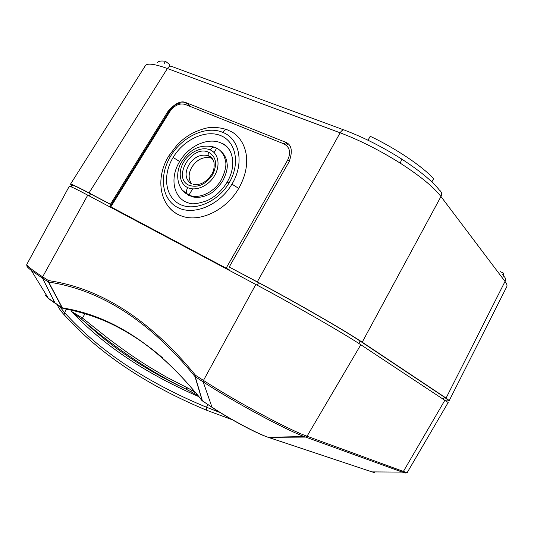 <?xml version="1.0" encoding="UTF-8"?>
<svg xmlns="http://www.w3.org/2000/svg" width="534" height="534" viewBox="0 0 534 534"><rect width="100%" height="100%" fill="white"/><g stroke="black" fill="none" stroke-linecap="round" stroke-linejoin="round"><path stroke-width="0.8" d="M229.747 270.097L110.138 206.498L168.944 111.519C172.575 107.1 175.359 101.767 186.64 103.029M110.792 206.938L110.138 206.498M111.065 207.112L229.413 269.95M168.023 206.071C171.774 211.09 176.754 214.561 182.955 216.47C200.757 222.331 226.489 209.762 238.711 188.429L238.731 188.389C255.899 157.77 241.789 135.262 229.48 130.863L228.098 130.223C226.309 129.061 224.52 129.769 222.718 132.352C206.231 125.19 181.894 136.744 170.56 156.315L168.844 155.881L177.041 145.048C181.747 140.375 184.537 137.672 192.988 132.879C201.438 129.148 207.593 127.352 211.431 127.492C213.166 127.232 220.335 127.426 226.636 129.622M173.109 157.47C162.316 175.232 165.099 197.053 179.871 204.295C194.483 211.804 217.992 201.905 229.106 182.875L227.003 182.348C221.997 190.525 215.382 196.619 207.152 200.617C197.894 203.834 191.679 204.615 188.515 202.96C173.423 198.608 169.391 177.956 179.651 161.535L173.116 157.45C183.683 139.608 205.617 129.275 220.782 135.629C236.095 141.704 240.44 163.965 229.106 182.875M230.047 150.895C227.811 147.291 224.787 144.647 220.969 142.965C208.08 136.991 188.629 145.969 179.651 161.535M185.331 193.008L191.813 196.679C197.066 198.014 202.479 197.366 208.066 194.736C212.686 192.974 217.552 188.422 222.665 181.093C226.449 173.537 227.911 167.616 227.05 163.324C226.523 158.244 224.307 154.072 220.408 150.808M210.142 149.874C201.892 146.249 189.657 151.896 183.783 161.842C177.795 171.734 179.491 183.769 187.668 187.594C195.758 191.566 208.46 186.059 214.501 175.759C220.655 165.513 218.486 153.345 210.142 149.874C211.971 147.257 213.8 146.516 215.629 147.644C220.689 149.8 223.94 154.092 225.381 160.52C226.756 164.792 225.381 171.274 221.25 179.965C214.521 191.753 200.377 198.842 190.411 195.658L191.813 196.679M187.848 194.676L190.404 195.658L187.848 194.676L181.974 189.797M212.739 159.199L208.14 155.668C201.472 154.079 194.75 156.055 188.936 164.812C183.936 174.031 185.999 180.125 191.472 183.876M212.345 158.625L210.95 157.991C203.381 156.355 197.019 159.386 191.866 167.089C188.255 173.517 188.235 179.164 191.799 184.03M62.478 308.145L62.872 308.312C97.342 314.092 130.603 330.606 162.67 357.867M202.453 401.007L195.257 376.804L195.524 375.295C150.101 319.846 101.106 288.28 48.521 280.604L42.653 276.819C31.68 269.703 26.413 265.531 26.847 264.31L69.28 186.293C69.714 185.912 75.868 188.862 87.75 195.15L255.813 284.462L203.474 380.415L195.524 375.295L194.99 376.557C149.814 321.294 101.033 289.802 48.654 282.079L62.411 307.898L63.68 308.652C79.559 311.502 95.212 316.455 110.645 323.504M202.286 400.914L194.99 376.557L203.2 381.937L211.998 407.202L201.992 400.627M255.813 284.462C290.73 302.938 344.844 334.05 360.817 344.73L448.166 402.516L407.435 472.176C407.175 472.57 405.827 472.323 403.39 471.442L307.05 436.218C289.054 430.004 235.728 401.381 203.474 380.415L203.2 381.937C234.246 402.155 285.376 429.703 304.26 436.565L402.269 472.103L371.984 471.889L268.896 437.553M48.654 282.079L48.521 280.604L48.654 282.079M62.411 307.898C112.861 315.894 159.339 346.72 201.845 400.393M216.397 148.619L214.081 152.544M211.217 157.383L210.89 157.937M192.607 188.889L188.736 195.437M431.826 181.894L433.635 178.65C422.047 166.094 395.634 148.305 370.236 136.283L368.006 140.242M257.301 281.872L340.125 132.799C359.596 140.135 379.594 150.228 400.126 163.084C420.124 175.966 433.735 187.114 440.957 196.525L362.219 342.187C343.969 330.019 294.935 301.77 257.301 281.872L229.213 267.027L289.221 161.542C292.966 150.828 291.611 144.334 285.143 142.044L186.366 102.782C181.213 100.258 175.065 103.162 167.91 111.493L110.458 204.268L89.011 192.934C77.136 186.673 70.955 183.763 70.475 184.197L72.183 185.819M443.32 398.965L444.335 397.136L447.425 399.592L446.578 401.134M444.335 397.136L360.123 341.072L358.788 343.409M257.201 285.203L258.556 282.686C292.392 300.488 344.61 330.553 360.11 341.066M258.556 282.686L229.213 267.027M362.219 342.187L446.084 398.084L449.234 400.593L447.205 399.999M110.458 204.268L111.226 204.742M111.199 204.789L90.486 193.842C78.865 187.721 72.864 184.891 72.464 185.331L71.509 186.973M110.658 207.326L110.918 206.872M229.44 269.904L229.213 270.324M343.736 129.875L172.455 66.71C170.673 65.635 168.991 66.236 167.402 68.506C154.132 63.76 146.73 62.905 145.201 65.929L70.495 184.17M401.448 158.905C419.811 170.8 432.46 181.2 439.389 190.111C441.625 191.699 442.152 193.835 440.957 196.525L505.031 281.451C506.806 283.808 507.38 285.563 506.759 286.718L449.234 400.593M157.423 62.672C158.391 61.096 161.074 60.642 165.46 61.303L169.839 64.674L169.311 65.595M163.931 63.953L165.46 61.303M500.231 271.619L503.549 273.161L502.627 274.836M503.549 273.161L503.442 275.918M59.074 305.855L64.547 312.597C99.11 350.805 146.423 382.351 206.478 407.228L220.302 412.642M199.062 396.762C146.129 373.833 103.623 345.405 71.536 311.482L82.463 318.05L81.348 319.058L71.536 311.482L72.163 310.381M207.946 404.625L206.478 407.228L206.611 410.245L232.263 419.744M198.174 395.627L185.879 389.052L187.668 387.978L166.948 377.338C154.386 370.182 144.387 364.075 136.944 359.015C129.655 354.269 119.729 347.153 107.174 337.668L82.463 318.05L84.933 313.758M87.075 321.528L85.433 322.489L81.348 319.058M192.887 389.059L192.113 390.427L196.505 393.518M190.785 391.489L192.113 390.427L187.668 387.978M85.433 322.489C118.341 350.344 151.823 372.525 185.879 389.052C145.982 370.269 112.5 348.081 85.433 322.489M226.209 268.068L287.579 160.227C291.137 152.577 289.909 147.124 283.901 143.866L285.944 142.438M287.579 160.227L289.428 161.168M186.8 103.169L185.144 104.417L283.901 143.866M185.144 104.417C179.417 102.935 174.291 105.352 169.752 111.679L110.845 206.832M238.731 188.389L231.936 184.163C244.625 163.477 239.666 138.653 222.718 132.352M170.56 156.315C158.778 175.706 161.729 199.596 177.889 207.599C193.855 215.91 219.708 205.096 231.916 184.19L231.936 184.163M187.668 187.594C186.239 190.338 186.192 192.607 187.534 194.409C177.101 189.103 174.645 172.876 181.754 161.769C189.577 150.468 198.161 143.566 214.221 147.077M208.707 152.283C191.953 144.073 171.674 177.969 189.043 185.291C197.767 188.061 205.583 184.61 212.492 174.925C217.565 164.439 216.303 156.889 208.707 152.283C207.966 153.745 207.953 154.94 208.681 155.855L208.747 155.915M169.752 111.679L168.944 111.519M26.887 265.798C26.693 266.453 28.155 267.988 31.259 270.398C27.795 267.768 26.32 265.738 26.847 264.31L26.867 264.277M55.142 303.265L42.526 278.187L48.394 281.979L62.138 307.791L54.748 302.885L48.334 298.279L31.259 270.398L42.526 278.187L42.653 276.819L87.75 195.15M374.734 471.909C374.935 472.563 374.02 472.557 371.984 471.889L268.155 437.266C256.674 433.388 229.173 418.703 211.998 407.202L212.325 407.562C229.627 419.143 257.441 433.915 268.262 437.346L305.655 437.086L307.05 436.218L360.817 344.73M374.107 471.902L371.938 471.882M444.989 400.059L403.39 471.442L402.269 472.103C404.645 472.957 405.987 473.204 406.281 472.837M201.919 400.52L201.852 400.433C159.359 346.86 113.014 316.148 62.825 308.292L48.334 298.279C45.644 296.076 44.936 294.915 46.204 294.808M47.279 296.557L47.619 297.118M54.909 303.105C47.893 298.386 45.103 295.796 46.538 295.349M114.703 197.413L115.504 197.827M189.41 105.478L186.366 102.782M284.782 141.897L285.383 142.491M89.011 192.934L167.402 68.506L340.125 132.799C341.873 130.129 343.509 129.315 345.024 130.356C363.22 137.198 381.87 146.616 400.961 158.598C401.855 158.778 401.575 160.273 400.126 163.084M167.91 111.493L168.597 112.08M89.265 195.958L90.486 193.842M446.084 398.084L505.031 281.451C505.958 279.262 505.484 277.5 503.622 276.165L503.622 276.171M64.521 315.14L64.113 314.706L64.547 312.597L66.51 309.186M232.063 419.631L206.611 410.245C146.316 385.074 98.817 353.228 64.113 314.706L64.113 314.706C60.669 310.968 58.393 307.617 57.271 304.654M76.269 315.133L76.749 314.513M196.879 394.893L197.273 394.486M220.969 142.965C232.851 146.636 237.256 165.653 226.997 182.348M193.161 184.577C200.47 185.365 206.591 182.054 211.517 174.625C213.754 171.354 214.561 167.162 213.934 162.056C212.632 158.591 210.883 156.522 208.681 155.855L210.957 157.991M285.336 142.238L285.81 142.424M182.955 216.47C159.84 209.188 154.339 178.95 168.844 155.881M201.879 400.453L212.078 407.369C229.246 418.863 256.347 433.401 268.155 437.266L304.26 436.565L402.309 472.103C406.134 473.004 407.842 473.031 407.435 472.176M287.873 144.754L285.143 142.044"/></g></svg>
